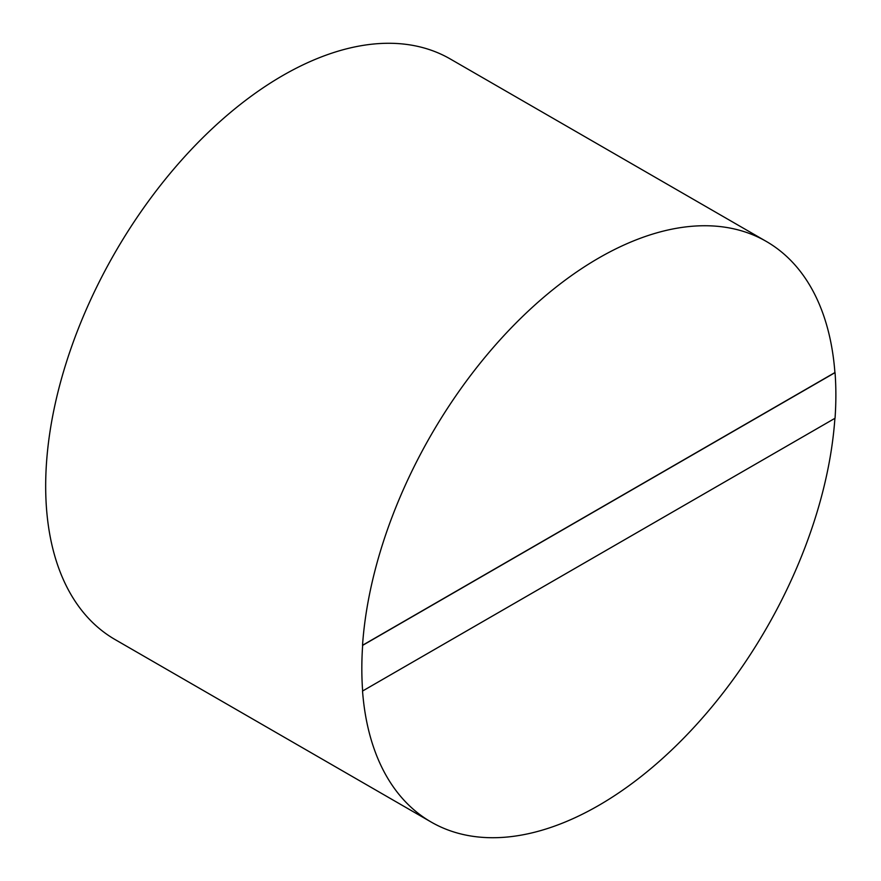 <?xml version="1.0" encoding="UTF-8"?>
<svg xmlns="http://www.w3.org/2000/svg" width="881" height="881" viewBox="0 0 881 881"><rect width="100%" height="100%" fill="white"/><g stroke="black" fill="none" stroke-linecap="round" stroke-linejoin="round"><path stroke-width="1.32" d="M598.717 258.045A335.198 193.523 120 0 0 362.52 645.288L834.913 372.553A335.198 193.523 120 0 0 766.316 241.438A335.198 193.523 120 0 0 598.717 258.045M766.316 241.438L450.29 58.983A335.198 193.523 120 0 0 282.691 75.579A335.198 193.523 120 0 0 63.718 370.967A335.198 193.523 120 0 0 115.092 639.562L431.117 822.017A335.198 193.523 120 0 0 598.717 805.421A335.198 193.523 120 0 0 834.902 418.321M362.52 645.288L362.653 645.355A335.198 193.523 120 0 0 362.653 690.979L362.52 690.902A335.198 193.523 120 0 0 431.117 822.017M362.653 690.979L835.045 418.244A335.198 193.523 120 0 0 835.045 372.63L834.913 372.553M362.653 645.355L835.045 372.63"/></g></svg>

